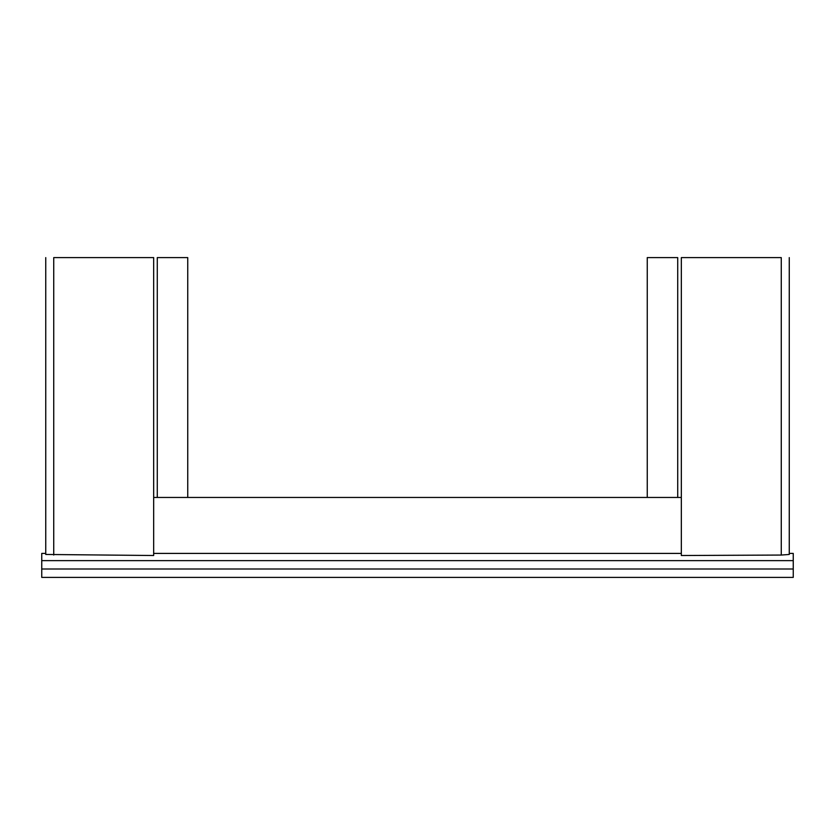 <?xml version="1.0" encoding="UTF-8"?>
<svg xmlns="http://www.w3.org/2000/svg" width="835" height="835" viewBox="0 0 835 835"><rect width="100%" height="100%" fill="white"/><g stroke="black" fill="none" stroke-linecap="round" stroke-linejoin="round"><path stroke-width="1.25" d="M647.25 497.451L647.25 257.608L677.728 257.608L677.728 497.451M53.732 555.056L53.732 257.608C43.399 257.608 43.399 257.608 53.732 257.608L153.671 257.608L153.671 555.515L45.748 554.461L45.748 257.608M681.329 257.608L781.268 257.608C791.601 257.608 791.601 257.608 781.268 257.608L781.268 555.056L681.329 555.515L681.329 257.608M789.263 257.608L789.263 554.461L781.268 555.056M153.671 497.451L681.329 497.451M153.671 553.407L681.329 553.407M41.75 553.407L45.748 553.407L41.75 553.407L41.75 577.392L793.25 577.392L793.25 569L41.75 569M789.263 553.407L793.25 553.407L789.263 553.407M157.272 497.451L157.272 257.608L187.75 257.608L187.75 497.451M793.25 553.407L793.25 569M793.25 560.629L41.75 560.629"/></g></svg>
